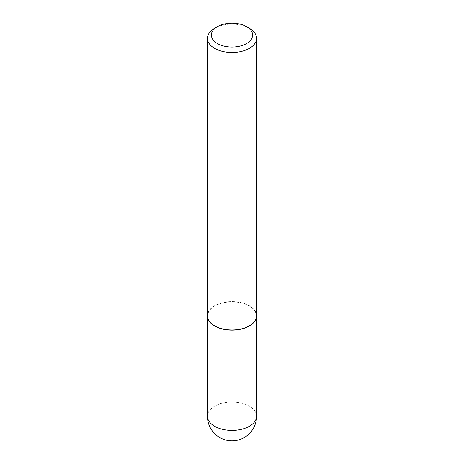 <?xml version="1.0" encoding="UTF-8"?>
<svg xmlns="http://www.w3.org/2000/svg" width="464" height="464" viewBox="0 0 464 464"><rect width="100%" height="100%" fill="white"/><g stroke="black" fill="none" stroke-linecap="round" stroke-linejoin="round"><path stroke-width="0.35" stroke-dasharray="2.32 1.74" d="M256.569 315.856A24.569 14.181 0 0 0 249.371 305.909A24.569 14.181 0 0 0 222.662 302.818A24.569 14.181 0 0 0 207.431 315.856M249.301 325.85A24.372 14.071 0 0 0 249.232 305.991A24.372 14.071 0 0 0 214.768 305.991A24.372 14.071 0 0 0 214.768 325.89M256.569 315.781A24.569 14.181 0 0 0 249.371 305.747A24.569 14.181 0 0 0 222.598 302.673A24.569 14.181 0 0 0 207.431 315.781M249.371 28.292A24.569 14.181 0 0 0 214.629 28.292M256.569 416.231A24.569 14.181 0 0 0 249.371 406.203A24.569 14.181 0 0 0 214.629 406.203A24.569 14.181 0 0 0 207.431 416.231"/><path stroke-width="0.7" d="M207.431 315.856A24.569 14.181 0 0 0 207.431 315.938A24.569 14.181 0 0 0 214.629 325.966A24.569 14.181 0 0 0 241.402 329.04A24.569 14.181 0 0 0 256.569 315.938A24.569 14.181 0 0 0 256.569 315.856M217.407 26.692A20.636 11.913 0 0 0 217.407 43.541A20.636 11.913 0 0 0 246.593 43.541A20.636 11.913 0 0 0 246.593 26.692A20.636 11.913 0 0 0 217.407 26.692L214.629 28.292A24.569 14.181 0 0 0 207.431 38.326L207.431 315.781A24.569 14.181 0 0 0 214.629 325.809L214.768 325.89A24.372 14.071 0 0 0 249.232 325.89A24.372 14.071 0 0 0 249.301 325.85M214.768 325.89L214.629 325.809A24.569 14.181 0 0 0 249.371 325.809A24.569 14.181 0 0 0 256.569 315.781L256.569 38.326A24.569 14.181 0 0 0 249.371 28.292L246.593 26.692L249.371 28.292M207.431 38.326A24.569 14.181 0 0 0 214.629 48.355A24.569 14.181 0 0 0 241.402 51.429A24.569 14.181 0 0 0 256.569 38.326M256.569 416.231A24.569 24.569 0 0 1 244.284 437.511A24.569 24.569 0 0 1 207.431 416.231A24.569 14.181 0 0 0 214.629 426.265A24.569 14.181 0 0 0 249.371 426.265A24.569 14.181 0 0 0 256.569 416.231L256.569 315.938M207.431 416.231L207.431 315.938"/></g></svg>
